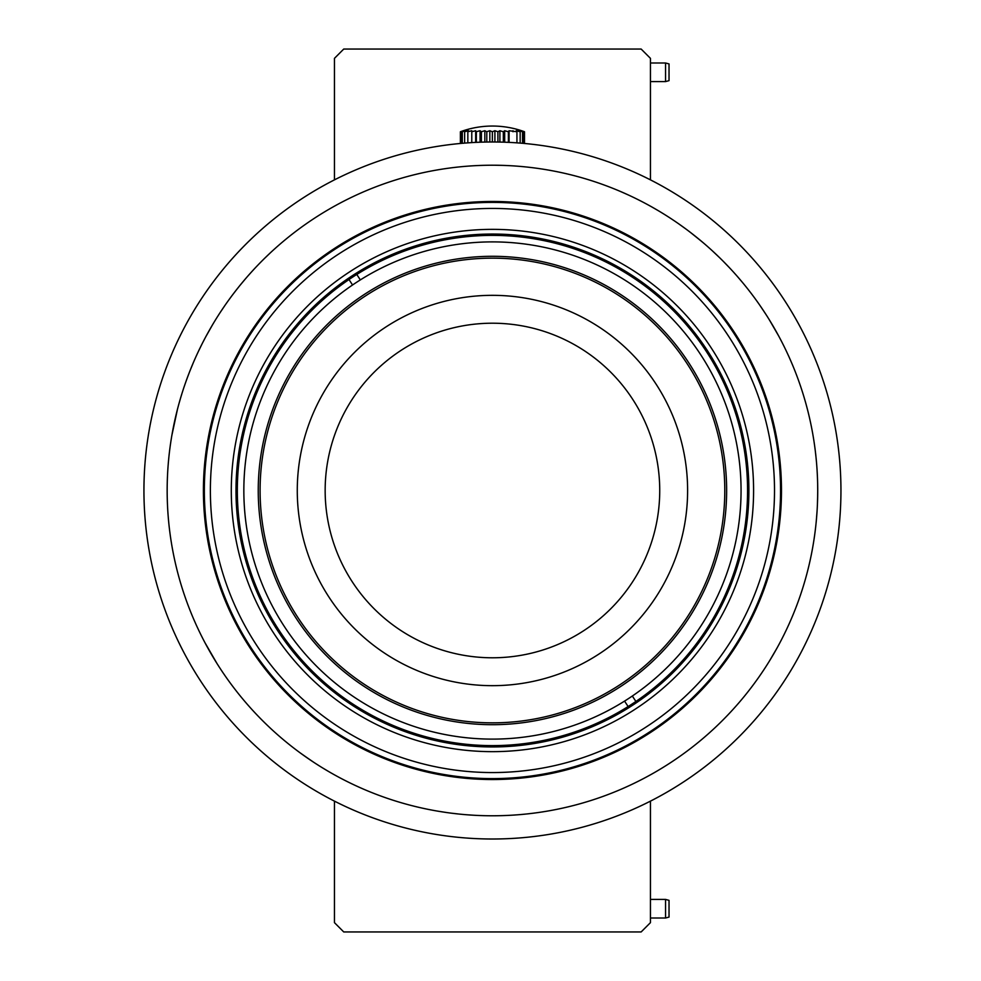 <?xml version="1.0" encoding="UTF-8"?>
<svg xmlns="http://www.w3.org/2000/svg" width="981" height="981" viewBox="0 0 981 981"><rect width="100%" height="100%" fill="white"/><g stroke="black" fill="none" stroke-linecap="round" stroke-linejoin="round"><path stroke-width="1.47" d="M460.396 143.459L460.396 131.748A90.62 69.259 90 0 1 460.494 131.712A90.62 69.259 90 0 1 463.412 130.731L460.874 131.748A90.62 78.357 90 0 1 464.283 130.731L462.309 131.748A90.62 85.077 90 0 1 466 130.731L464.651 131.748A90.62 89.197 90 0 1 468.538 130.731L467.839 131.748L471.787 130.731L471.775 131.748L475.662 130.731L476.349 131.748A90.62 85.249 -90 0 1 480.065 130.731L481.401 131.748A90.62 78.615 -90 0 1 484.822 130.731L486.797 131.748A90.62 69.59 -90 0 1 489.826 130.731L492.364 131.748A90.62 58.443 -90 0 1 494.902 130.731L497.931 131.748A90.62 45.531 -90 0 1 499.905 130.731L503.327 131.748A90.62 31.233 -90 0 1 504.688 130.731L508.391 131.748A90.62 15.99 -90 0 1 509.09 130.731L516.938 131.748A90.62 15.488 -90 0 0 516.264 130.731L520.151 131.748A90.62 30.754 -90 0 0 518.814 130.731L522.53 131.748A90.62 45.089 -90 0 0 520.568 130.731L523.989 131.748A90.62 58.063 -90 0 0 521.463 130.731L524.492 131.748L524.492 143.459M480.065 142.208L480.065 130.731M481.401 142.159L481.401 131.748M484.822 142.073L484.822 130.731M486.797 142.037L486.797 131.748M489.826 142L489.826 130.731M492.352 141.987L492.352 131.748M494.902 142L494.902 130.731M497.919 142.024L497.919 131.748M499.905 142.061L499.905 130.731M503.327 142.159L503.327 131.748M504.688 142.196L504.688 130.731M508.391 142.355L508.391 131.748M509.09 142.38L509.09 130.731M512.989 130.731L512.977 131.748M516.938 142.846L516.938 131.748M520.163 143.091L520.163 131.748M522.53 143.287L522.53 131.748M523.989 143.422L523.989 131.748M460.862 143.422L460.862 131.748M462.296 143.287L462.296 131.748M464.638 143.103L464.638 131.748M467.839 142.858L467.839 131.748M471.775 142.601L471.775 131.748M475.662 142.392L475.662 130.731M476.337 142.355L476.337 131.748M501.978 165.36L494.449 165.225M206.108 644.824L210.743 653.138M769.558 660.838L777.075 647.963M483.179 815.652L485.472 815.702M778.791 336.176L769.263 319.683M212.288 325.214L206.108 336.176M665.559 899.418L665.559 918.008L669.03 917.076L669.03 900.35L665.559 899.418L650.44 899.418M669.03 63.924L669.03 80.65L665.559 81.582L665.559 62.992L669.03 63.924M334.46 801.146L334.46 922.655L343.742 931.95L641.145 931.95L650.44 922.655L650.44 801.146M650.44 179.854L650.44 58.345L641.145 49.05L343.742 49.05L334.46 58.345L334.46 179.854M203.41 490.5A289.039 289.039 0 0 1 636.963 240.186A289.039 289.039 0 0 1 636.963 740.814A289.039 289.039 0 0 1 203.41 490.5M167.162 490.5A325.275 325.275 0 0 1 655.087 208.806A325.275 325.275 0 0 1 655.087 772.194A325.275 325.275 0 0 1 167.162 490.5M143.937 490.5A348.513 348.513 0 0 1 666.7 188.683A348.513 348.513 0 0 1 666.7 792.317A348.513 348.513 0 0 1 143.937 490.5M492.45 657.785A167.285 167.285 0 0 1 347.568 406.857A167.285 167.285 0 0 1 637.319 406.857A167.285 167.285 0 0 1 492.45 657.785M492.45 685.67A195.17 195.17 0 0 1 323.423 392.915A195.17 195.17 0 0 1 661.464 392.915A195.17 195.17 0 0 1 492.45 685.67M365.324 296.017A232.338 232.338 0 0 0 387.581 697.834A232.338 232.338 0 0 0 724.432 477.649A232.338 232.338 0 0 0 365.324 296.017M364.307 294.459A234.201 234.201 0 0 1 726.283 477.539A234.201 234.201 0 0 1 386.747 699.49A234.201 234.201 0 0 1 364.307 294.459M360.334 279.904A248.61 248.61 0 0 0 284.355 626.528A248.61 248.61 0 0 0 632.34 696.02L635.896 701.464A255.109 255.109 0 0 0 705.989 350.916A255.109 255.109 0 0 0 356.777 274.459L360.334 279.904A248.61 248.61 0 0 1 700.544 354.472A248.61 248.61 0 0 1 632.34 696.02M356.777 274.459A255.109 255.109 0 0 0 348.991 279.536L352.559 284.981M348.991 279.536A255.109 255.109 0 0 0 278.911 630.084A255.109 255.109 0 0 0 635.896 701.464M624.554 701.096L628.122 706.541M492.45 746.946A256.446 256.446 0 0 1 270.351 362.271A256.446 256.446 0 0 1 714.536 362.271A256.446 256.446 0 0 1 492.45 746.946M492.45 751.654A261.154 261.154 0 0 1 266.28 359.929A261.154 261.154 0 0 1 718.607 359.929A261.154 261.154 0 0 1 492.45 751.654M492.45 772.562A282.062 282.062 0 0 0 736.719 349.469A282.062 282.062 0 0 0 248.168 349.469A282.062 282.062 0 0 0 492.45 772.562M492.45 778.607A288.107 288.107 0 0 1 242.945 346.452A288.107 288.107 0 0 1 741.955 346.452A288.107 288.107 0 0 1 492.45 778.607M768.43 318.335L774.193 327.948M446.061 812.452L437.71 811.14M448.292 812.771L444.295 812.194M816.217 521.794L817.112 510.525M816.278 521.181L817.075 511.101M620.581 191.516L627.46 194.569M626.442 194.103L619.649 191.123M731.397 269.8L727.228 265.373M729.962 268.254L723.316 261.363M302.822 754.794L313.454 762.102M311.872 761.06L313.074 761.845M311.345 760.704L300.627 753.2M302.148 754.303L306.612 757.467M307.789 758.288L301.302 753.69M788.822 356.471L789.472 357.906M817.688 495.049L817.394 505.178M817.639 483.044L817.713 492.818M815.689 454.129L816.376 460.898M781.55 341.413L779.601 337.697M779.441 337.415L782.102 342.504M684.456 227.935L687.62 230.277M678.582 223.742L686.222 229.235M695.578 236.446L688.613 231.026M703.917 243.349L697.27 237.807M690.44 232.423L702.151 241.841M757.491 301.94L755.039 298.531M754.855 298.273L758.203 302.933M741.244 280.971L743.757 283.987M736.535 275.489L742.654 282.651M713.064 251.479L719.134 257.23M710.403 249.039L711.25 249.812M719.895 257.954L712.292 250.768M720.949 258.996L721.575 259.622M344.356 780.116L342.197 779M362.32 788.614L363.264 789.031M458.9 814.046L450.77 813.102L458.912 814.046M177.438 409.396L171.871 435.343L177.438 409.396M205.004 642.763L216.85 663.279L205.004 642.763M778.791 644.824L779.687 643.144M179.535 401.634L180.479 398.396M180.332 398.875L179.229 402.737M181.792 394.055L180.627 397.906M188.34 375.049L186.341 380.481M187.481 377.366L189.174 372.903M185.556 382.676L187.113 378.347M198.787 350.622L201.105 345.839L198.787 350.622M198.518 351.161L201.559 344.932L198.518 351.161M220.995 311.284L223.95 306.881L220.995 311.284M220.664 311.786L224.526 306.035L220.664 311.786M237.071 289.027L233.527 293.613M235.55 290.977L238.506 287.237M232.117 295.465L234.9 291.811M275.416 248.218L274.655 248.892M265.152 257.807L268.99 254.128L265.152 257.807M264.723 258.224L269.726 253.429L264.723 258.224M242.724 282.062L240.075 285.275M240.333 284.968L245.446 278.849M191.651 366.698L190.093 370.56M190.24 370.193L193.269 362.823M229.26 299.34L231.258 296.618M202.908 342.259L204.588 339.021M250.67 272.902L253.883 269.383M652.23 207.175L659.244 211.234L652.23 207.175M474.559 815.285L466.478 814.745L474.559 815.285M806.039 404.098L804.408 398.36M806.21 404.736L807.768 410.634M803.697 396.005L805.597 402.492M817.247 472.903L817.541 479.697M196.433 355.674L196.862 354.73M184.575 385.508L184.919 384.527M642.297 201.792L637.932 199.572M323.644 768.552L328.647 771.532M316.532 764.101L318.935 765.634M328.709 771.569L323.436 768.417M638.692 781.048L634.229 783.255M268.769 254.324L269.542 253.601M268.868 254.238L266.096 256.887M761.048 307.028L766.541 315.355M765.597 313.883L760.079 305.631M789.386 357.709L788.847 356.52M666.54 215.734L668.662 217.083M769.349 319.818L773.653 327.004M231.614 296.139C226.39 303.276 229.836 298.543 231.614 296.139M246.709 277.378C240.97 284.11 244.76 279.646 246.709 277.378M252.043 271.381C246.133 277.966 250.032 273.601 252.043 271.381M817.602 499.439L817.725 488.783L817.602 499.439M817.001 468.857L817.467 477.526M815.297 450.831L816.167 458.74M172.497 431.873L176.58 412.817L172.497 431.873M186.464 380.138L188.205 375.429M233.748 293.319L236.826 289.346M524.406 131.712A92.937 92.937 0 0 0 460.494 131.712M665.559 918.008L650.44 918.008M650.44 81.582L665.559 81.582M650.44 62.992L665.559 62.992"/></g></svg>
